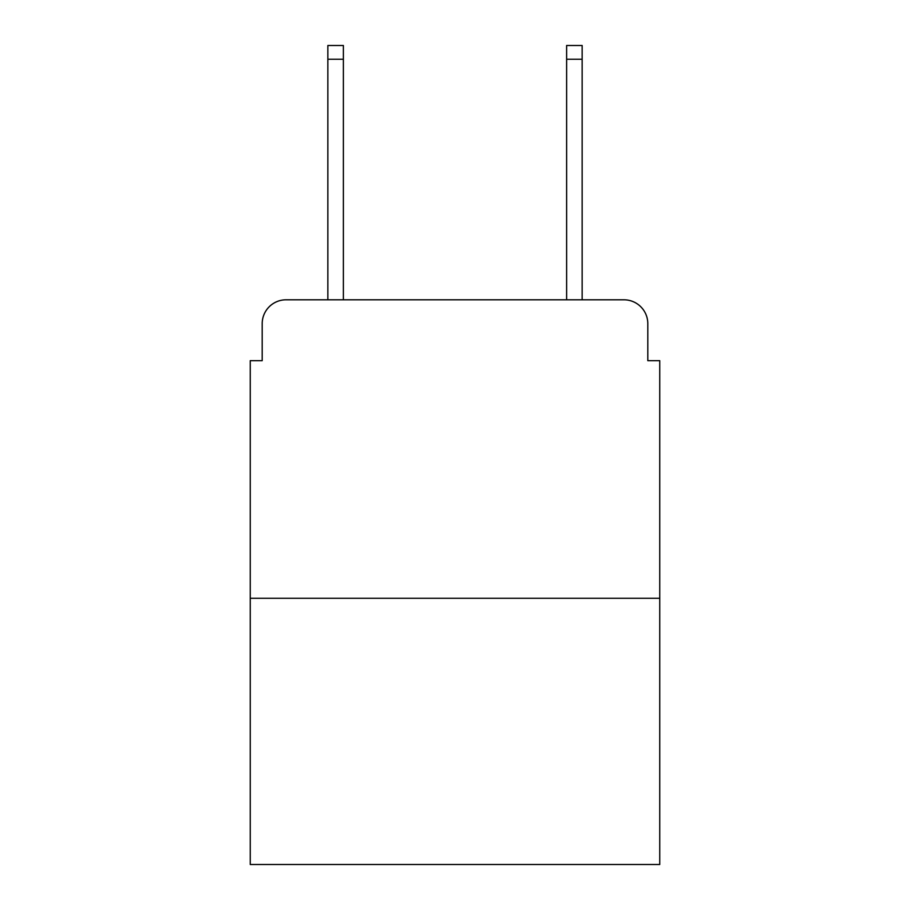 <?xml version="1.0" encoding="UTF-8"?>
<svg xmlns="http://www.w3.org/2000/svg" width="910" height="910" viewBox="0 0 910 910"><rect width="100%" height="100%" fill="white"/><g stroke="black" fill="none" stroke-linecap="round" stroke-linejoin="round"><path stroke-width="1.36" d="M262.194 323.676L262.194 360.678L262.194 323.676A23.876 23.876 0 0 1 286.07 299.799L327.85 299.799L327.85 45.5L343.377 45.5L343.377 299.799L361.873 299.799M659.75 598.268L250.25 598.268L250.25 864.5L659.75 864.5L659.75 360.678L647.806 360.678L647.806 323.676A23.876 23.876 0 0 0 623.93 299.799L286.07 299.799M250.25 598.268L250.25 360.678L262.194 360.678M548.127 299.799L566.623 299.799L566.623 45.5L582.15 45.5L582.15 299.799L623.93 299.799M647.806 360.678L647.806 323.676M327.85 59.23L343.377 59.23M582.15 59.23L566.623 59.23"/></g></svg>
